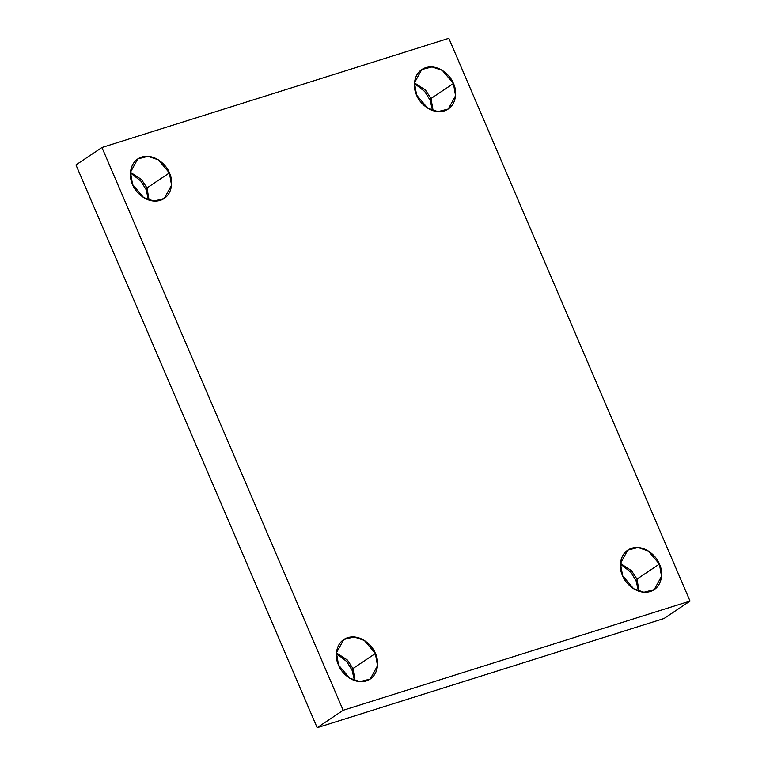 <?xml version="1.0" encoding="UTF-8"?>
<svg xmlns="http://www.w3.org/2000/svg" width="766" height="766" viewBox="0 0 766 766"><rect width="100%" height="100%" fill="white"/><g stroke="black" fill="none" stroke-linecap="round" stroke-linejoin="round"><path stroke-width="1.15" d="M636.967 579.106L639.103 591.304L636.967 579.106L631.471 570.651L620.45 563.46L631.471 570.651L636.967 579.106L659.402 564.073L636.967 579.106M622.586 575.668L633.626 588.728L643.938 592.242L654.231 589.628L661.537 576.319L659.402 564.073C662.858 570.172 663.777 586.938 650.277 591.524C636.527 595.517 624.558 582.237 622.586 575.668C619.129 569.559 618.21 552.793 631.711 548.217C645.46 544.214 657.429 557.504 659.402 564.073L648.362 551.013L638.049 547.498L627.756 550.112L620.45 563.422L622.586 575.668M636.039 580.657L638.528 591.113L636.039 580.657L630.715 572.087L620.412 564.073L630.715 572.087L636.039 580.657L637.274 579.833L636.039 580.657M430.999 98.527L433.125 110.725L430.999 98.527L425.494 90.072L414.473 82.881L425.494 90.072L430.999 98.527L453.424 83.494L430.999 98.527M416.608 95.089L427.648 108.15L437.96 111.664L448.254 109.05L455.559 95.74L453.424 83.494C456.881 89.593 457.8 106.359 444.299 110.946C430.549 114.938 418.581 101.658 416.608 95.089C413.152 88.99 412.232 72.224 425.733 67.638C439.483 63.635 451.452 76.926 453.424 83.494L442.384 70.434L432.072 66.92L421.779 69.534L414.473 82.843L416.608 95.089M430.061 100.078L432.551 110.534L430.061 100.078L424.747 91.508L414.435 83.494L424.747 91.508L430.061 100.078L431.296 99.254L430.061 100.078M146.976 187.948L149.111 200.156L146.976 187.948L141.471 179.493L130.45 172.312L141.471 179.493L146.976 187.948L169.401 172.924L146.976 187.948M132.585 184.51L143.625 197.58L153.947 201.094L164.24 198.48L171.536 185.161L169.401 172.924C172.857 179.024 173.777 195.79 160.276 200.376C146.526 204.369 134.567 191.079 132.585 184.51C129.128 178.411 128.219 161.645 141.71 157.059C155.469 153.066 167.428 166.356 169.401 172.924L158.371 159.855L148.049 156.341L137.756 158.955L130.459 172.273L132.585 184.51M146.047 189.508L148.527 199.955L146.047 189.508L140.724 180.929L130.411 172.915L140.724 180.929L146.047 189.508L147.273 188.685L146.047 189.508M352.954 668.527L355.089 680.735L352.954 668.527L347.448 660.072L336.427 652.891L347.448 660.072L352.954 668.527L375.378 653.494L352.954 668.527M338.562 665.089L349.602 678.159L359.924 681.673L370.217 679.059L377.514 665.74L375.378 653.494C378.835 659.603 379.754 676.368 366.253 680.955C352.504 684.948 340.535 671.658 338.562 665.089C335.106 658.99 334.196 642.224 347.687 637.638C361.447 633.645 373.406 646.935 375.378 653.494L364.348 640.433L354.026 636.919L343.733 639.533L336.437 652.852L338.562 665.089M352.025 670.087L354.505 680.534L352.025 670.087L346.701 661.508L336.389 653.494L346.701 661.508L352.025 670.087L353.25 669.264L352.025 670.087M343.158 710.283L101.955 147.512L75.968 164.929L317.172 727.7L343.158 710.283L317.172 727.7L664.045 618.488L690.032 601.071L664.045 618.488L317.172 727.7L75.968 164.929L101.955 147.512L448.828 38.3L690.032 601.071L343.158 710.283L690.032 601.071L448.828 38.3L101.955 147.512L343.158 710.283"/></g></svg>

